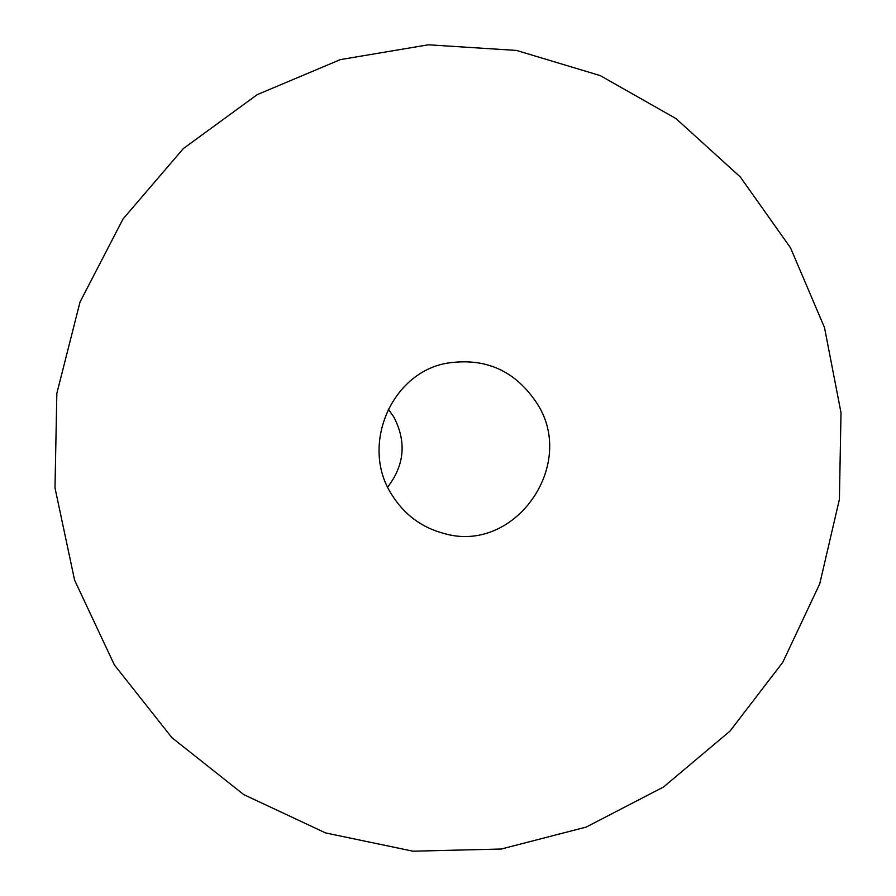 <?xml version="1.0" encoding="UTF-8"?>
<svg xmlns="http://www.w3.org/2000/svg" width="896" height="896" viewBox="0 0 896 896"><rect width="100%" height="100%" fill="white"/><g stroke="black" fill="none" stroke-linecap="round" stroke-linejoin="round"><path stroke-width="1.34" d="M790.518 247.822L824.499 327.578L841.008 412.686L839.395 499.363L819.75 583.8L782.813 662.234L730.027 731.08L663.533 787.002L586.141 827.098L501.278 849.027L412.955 851.2L325.562 832.922L243.701 794.573L171.92 737.688L114.386 664.944L74.592 580.126L54.992 487.883L56.84 393.389L80.024 302.019L123.077 218.904L183.344 148.579L257.219 94.64L340.413 59.595L428.355 44.8L516.432 50.422L600.309 75.622L676.077 118.653L740.376 177.05L790.518 247.822M391.395 494.054C360.483 445.67 390.869 373.677 445.973 363.35C485.072 356.978 515.547 370.518 537.387 403.984C576.89 465.438 514.853 553.638 444.73 533.68C421.848 527.8 404.074 514.595 391.395 494.054M388.237 409.114L393.87 417.088C406.638 441.75 404.578 465.091 387.666 487.088"/></g></svg>
